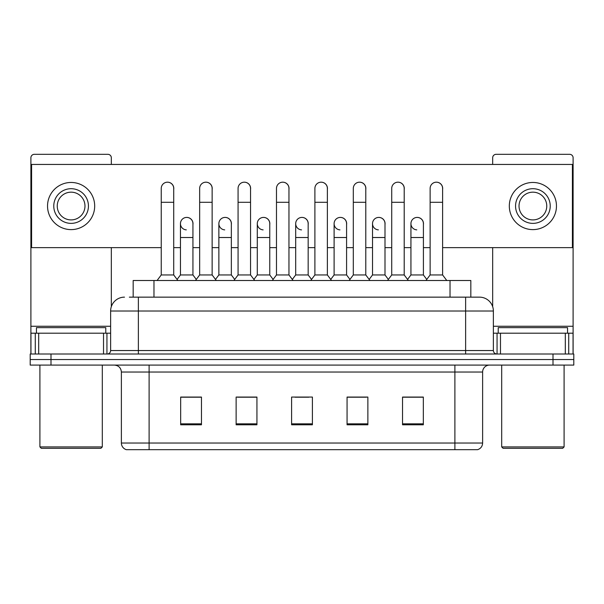 <?xml version="1.0" encoding="UTF-8"?>
<svg xmlns="http://www.w3.org/2000/svg" width="604" height="604" viewBox="0 0 604 604"><rect width="100%" height="100%" fill="white"/><g stroke="black" fill="none" stroke-linecap="round" stroke-linejoin="round"><path stroke-width="0.91" d="M129.354 297.145L138.369 297.145L129.354 297.145L133.174 297.145L133.174 280.505L470.826 280.505L470.826 297.145M482.619 443.034C482.43 446.356 480.769 448.576 477.628 449.686L454.887 449.686L454.887 443.034L482.619 443.034L482.619 372.034A6.931 6.931 0 0 1 489.557 365.095M454.887 449.686L126.372 449.686A6.931 6.931 0 0 1 121.381 443.034L121.381 372.034C120.966 367.821 118.656 365.511 114.443 365.095M51 354.004L573.8 354.004L573.8 359.546L30.2 359.546L30.2 365.095L51 365.095L51 359.546L30.2 359.546L30.2 354.004L51 354.004L51 359.546L573.8 359.546L573.8 365.095L51 365.095M423.336 424.793L423.336 397.062L402.536 397.062L402.536 424.793L423.336 424.793M367.866 424.793L367.866 397.062L347.066 397.062L347.066 424.793L367.866 424.793M201.464 424.793L201.464 397.062L180.664 397.062L180.664 424.793L201.464 424.793M256.934 424.793L256.934 397.062L236.134 397.062L236.134 424.793L256.934 424.793M312.404 424.793L312.404 397.062L291.596 397.062L291.596 424.793L312.404 424.793M442.415 449.686L161.585 449.686M410.237 397.198L404.899 397.198M256.587 397.198L251.249 397.198M237.38 397.198L256.934 397.198M198.965 397.198L193.627 397.198M347.066 397.198L366.485 397.198M352.615 397.198L347.277 397.198M294.994 397.198L308.863 397.198M201.464 397.198L180.664 397.198M423.336 397.198L402.536 397.198M124.5 297.145A13.869 13.869 0 0 0 110.63 311.015L110.63 350.539A3.465 3.465 0 0 1 107.165 354.004M493.37 311.015L138.369 311.015L138.369 297.145L479.501 297.145A13.869 13.869 0 0 1 493.37 311.015L493.37 350.539C493.559 352.623 494.714 353.778 496.835 354.004M138.369 354.004L138.369 350.539L465.631 350.539L465.631 297.145L479.289 297.145M161.245 202.295L173.726 202.295L173.726 274.956L161.245 274.956L161.245 188.425A6.244 6.244 0 0 1 167.882 182.197A6.244 6.244 0 0 1 173.726 188.425A6.244 6.244 0 0 0 167.882 182.197M161.245 274.956L157.085 280.505M173.726 274.956L177.886 280.505M186.304 229.875A6.244 6.244 0 0 1 180.453 223.646A6.244 6.244 0 0 1 187.081 217.425A6.244 6.244 0 0 1 192.933 223.646L192.933 237.515L180.453 237.515L180.453 223.646M192.933 237.515L192.933 274.956L180.453 274.956L180.453 237.515M180.453 274.956L177.093 279.441M192.933 274.956L196.292 279.441M199.66 202.295L212.14 202.295L212.14 274.956L199.66 274.956L199.66 188.425A6.244 6.244 0 0 1 206.289 182.197A6.244 6.244 0 0 1 212.14 188.425A6.244 6.244 0 0 0 206.289 182.197M199.66 274.956L195.5 280.505M212.14 274.956L216.3 280.505M238.074 202.295L250.554 202.295L250.554 274.956L238.074 274.956L238.074 188.425A6.244 6.244 0 0 1 244.703 182.197A6.244 6.244 0 0 1 250.554 188.425A6.244 6.244 0 0 0 244.703 182.197M238.074 274.956L233.914 280.505M250.554 274.956L254.714 280.505M276.481 202.295L288.961 202.295L288.961 274.956L276.481 274.956L276.481 188.425A6.244 6.244 0 0 1 283.117 182.197A6.244 6.244 0 0 1 288.961 188.425A6.244 6.244 0 0 0 283.117 182.197M276.481 274.956L272.321 280.505M288.961 274.956L293.121 280.505M314.895 202.295L327.376 202.295L327.376 274.956L314.895 274.956L314.895 188.425A6.244 6.244 0 0 1 321.532 182.197A6.244 6.244 0 0 1 327.376 188.425A6.244 6.244 0 0 0 321.532 182.197M314.895 274.956L310.735 280.505M327.376 274.956L331.536 280.505M224.711 229.875A6.244 6.244 0 0 1 218.867 223.646A6.244 6.244 0 0 1 225.496 217.425A6.244 6.244 0 0 1 231.347 223.646L231.347 237.515L218.867 237.515L218.867 223.646M231.347 237.515L231.347 274.956L218.867 274.956L218.867 237.515M218.867 274.956L215.5 279.441M231.347 274.956L234.707 279.441M263.125 229.875A6.244 6.244 0 0 1 257.281 223.646A6.244 6.244 0 0 1 263.91 217.425A6.244 6.244 0 0 1 269.762 223.646L269.762 237.515L257.281 237.515L257.281 223.646M269.762 237.515L269.762 274.956L257.281 274.956L257.281 237.515M257.281 274.956L253.914 279.441M269.762 274.956L273.121 279.441M301.539 229.875A6.244 6.244 0 0 1 295.688 223.646A6.244 6.244 0 0 1 302.325 217.425A6.244 6.244 0 0 1 308.168 223.646L308.168 237.515L295.688 237.515L295.688 223.646M308.168 237.515L308.168 274.956L295.688 274.956L295.688 237.515M295.688 274.956L292.328 279.441M308.168 274.956L311.536 279.441M103.526 354.004L103.526 333.204L38.694 333.204L38.694 354.004M111.325 164.439L111.325 157.78A3.465 3.465 0 0 0 107.859 154.314L34.36 154.314A3.465 3.465 0 0 0 30.895 157.78L30.895 333.204L38.694 333.204M111.325 247.64L111.325 306.681M103.526 333.204L110.63 333.204M30.895 354.004L30.895 333.204M565.306 354.004L565.306 333.204L500.474 333.204L500.474 354.004M573.105 354.004L573.105 333.204L573.105 354.004M565.306 333.204L573.105 333.204L573.105 157.78A3.465 3.465 0 0 0 569.64 154.314L496.141 154.314A3.465 3.465 0 0 0 492.675 157.78L492.675 164.439M492.675 247.64L492.675 306.681M493.37 333.204L500.474 333.204M105.775 333.204L105.775 327.655L36.444 327.655L36.444 333.204M39.909 365.095L39.909 446.915L102.31 446.915L102.31 365.095M102.31 446.915L100.921 448.304L41.291 448.304L39.909 446.915M567.556 333.204L567.556 327.655L498.224 327.655L498.224 333.204M501.69 365.095L501.69 446.915L564.091 446.915L564.091 365.095M564.091 446.915L562.709 448.304L503.079 448.304L501.69 446.915M423.412 224.575A6.244 6.244 0 0 0 417.205 217.41M384.997 224.575A6.244 6.244 0 0 0 378.791 217.41M346.583 224.575A6.244 6.244 0 0 0 340.377 217.41M436.443 182.189A6.244 6.244 0 0 0 436.413 182.189A6.244 6.244 0 0 1 442.611 189.354M404.204 189.354A6.244 6.244 0 0 0 397.998 182.189M308.168 224.575A6.244 6.244 0 0 0 301.962 217.41M263.586 217.41A6.244 6.244 0 0 0 263.555 217.41A6.244 6.244 0 0 1 269.762 224.575M231.347 224.575A6.244 6.244 0 0 0 225.141 217.41M327.376 189.354A6.244 6.244 0 0 0 321.169 182.189M288.961 189.354A6.244 6.244 0 0 0 282.763 182.189M250.554 189.354A6.244 6.244 0 0 0 244.348 182.189M212.14 189.354A6.244 6.244 0 0 0 205.934 182.189M365.79 189.354A6.244 6.244 0 0 0 359.584 182.189M192.933 224.575A6.244 6.244 0 0 0 186.727 217.41M173.726 189.354A6.244 6.244 0 0 0 167.519 182.189M442.611 247.64L572.411 247.64L572.411 164.439L31.589 164.439L31.589 247.64L161.245 247.64M173.726 247.64L180.453 247.64M192.933 247.64L199.66 247.64M212.14 247.64L218.867 247.64M231.347 247.64L238.074 247.64M250.554 247.64L257.281 247.64M269.762 247.64L276.481 247.64M288.961 247.64L295.688 247.64M308.168 247.64L314.895 247.64M327.376 247.64L334.103 247.64M346.583 247.64L353.31 247.64M365.79 247.64L372.517 247.64M384.997 247.64L391.724 247.64M404.204 247.64L410.931 247.64M423.412 247.64L430.131 247.64M71.106 188.705A17.335 17.335 0 0 0 53.771 206.039A17.335 17.335 0 0 0 71.106 223.374A17.335 17.335 0 0 0 88.441 206.039A17.335 17.335 0 0 0 71.106 188.705M71.106 192.17A13.869 13.869 0 0 0 57.244 206.039A13.869 13.869 0 0 0 71.106 219.909A13.869 13.869 0 0 0 84.975 206.039A13.869 13.869 0 0 0 71.106 192.17M71.106 229.611A23.571 23.571 0 0 0 94.685 206.039A23.571 23.571 0 0 0 71.106 182.461A23.571 23.571 0 0 0 47.535 206.039A23.571 23.571 0 0 0 71.106 229.611M532.894 188.705A17.335 17.335 0 0 0 515.559 206.039A17.335 17.335 0 0 0 532.894 223.374A17.335 17.335 0 0 0 550.229 206.039A17.335 17.335 0 0 0 532.894 188.705M532.894 192.17A13.869 13.869 0 0 0 519.025 206.039A13.869 13.869 0 0 0 532.894 219.909A13.869 13.869 0 0 0 546.756 206.039A13.869 13.869 0 0 0 532.894 192.17M532.894 229.611A23.571 23.571 0 0 0 556.465 206.039A23.571 23.571 0 0 0 532.894 182.461A23.571 23.571 0 0 0 509.315 206.039A23.571 23.571 0 0 0 532.894 229.611M353.31 202.295L365.79 202.295L365.79 274.956L353.31 274.956L353.31 188.425A6.244 6.244 0 0 1 359.939 182.197A6.244 6.244 0 0 1 365.79 188.425A6.244 6.244 0 0 0 359.939 182.197M353.31 274.956L349.15 280.505M365.79 274.956L369.95 280.505M391.724 202.295L404.204 202.295L404.204 274.956L391.724 274.956L391.724 188.425A6.244 6.244 0 0 1 398.353 182.197A6.244 6.244 0 0 1 404.204 188.425A6.244 6.244 0 0 0 398.353 182.197M391.724 274.956L387.564 280.505M404.204 274.956L408.364 280.505M430.131 202.295L442.611 202.295L442.611 274.956L430.131 274.956L430.131 188.425A6.244 6.244 0 0 1 436.767 182.197A6.244 6.244 0 0 1 442.611 188.425A6.244 6.244 0 0 0 436.767 182.197M430.131 274.956L425.971 280.505M442.611 274.956L446.779 280.505M339.954 229.875A6.244 6.244 0 0 1 334.103 223.646A6.244 6.244 0 0 1 340.731 217.425A6.244 6.244 0 0 1 346.583 223.646L346.583 237.515L334.103 237.515L334.103 223.646M346.583 237.515L346.583 274.956L334.103 274.956L334.103 237.515M334.103 274.956L330.743 279.441M346.583 274.956L349.95 279.441M378.361 229.875A6.244 6.244 0 0 1 372.517 223.646A6.244 6.244 0 0 1 379.146 217.425A6.244 6.244 0 0 1 384.997 223.646L384.997 237.515L372.517 237.515L372.517 223.646M384.997 237.515L384.997 274.956L372.517 274.956L372.517 237.515M372.517 274.956L369.15 279.441M384.997 274.956L388.357 279.441M416.775 229.875A6.244 6.244 0 0 1 410.931 223.646A6.244 6.244 0 0 1 417.56 217.425A6.244 6.244 0 0 1 423.412 223.646L423.412 237.515L410.931 237.515L410.931 223.646M423.412 237.515L423.412 274.956L410.931 274.956L410.931 237.515M410.931 274.956L407.564 279.441M423.412 274.956L426.771 279.441M153.975 297.145L153.975 280.505M450.025 297.145L450.025 280.505M454.887 365.095L454.887 372.034L121.381 372.034M482.619 372.034L454.887 372.034L454.887 443.034L149.113 443.034L149.113 449.686M121.381 443.034L149.113 443.034L149.113 365.095M553 365.095L553 354.004M312.404 423.834L291.596 423.834M256.934 423.834L236.134 423.834M201.464 423.834L180.664 423.834M367.866 423.834L347.066 423.834M423.336 423.834L402.536 423.834M110.63 350.539L138.369 350.539L138.369 311.015L110.63 311.015M465.631 354.004L465.631 350.539L493.37 350.539M110.63 326.266L30.895 326.266M106.938 333.204L106.938 354.004M30.947 333.204L30.947 354.004M35.281 354.004L35.281 333.204M573.105 326.266L493.37 326.266M573.053 354.004L573.053 333.204M568.719 333.204L568.719 354.004M497.062 354.004L497.062 333.204M173.726 202.295L173.726 188.425M212.14 202.295L212.14 188.425M250.554 202.295L250.554 188.425M288.961 202.295L288.961 188.425M327.376 202.295L327.376 188.425M365.79 202.295L365.79 188.425M404.204 202.295L404.204 188.425M442.611 202.295L442.611 188.425"/></g></svg>
